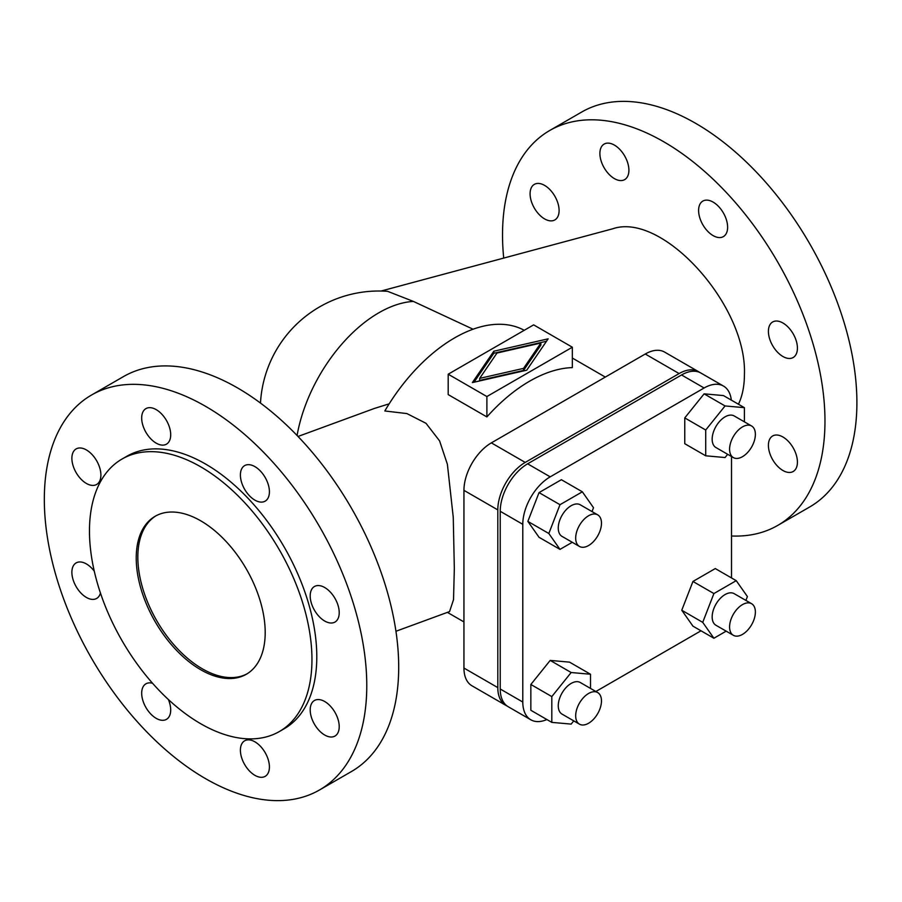 <?xml version="1.0" encoding="UTF-8"?>
<svg xmlns="http://www.w3.org/2000/svg" width="902" height="902" viewBox="0 0 902 902"><rect width="100%" height="100%" fill="white"/><g stroke="black" fill="none" stroke-linecap="round" stroke-linejoin="round"><path stroke-width="1.35" d="M389.168 403.837L374.522 408.403L298.021 436.467M473.065 329.219L413.409 301.426L387.635 291.335A118.568 118.568 0 0 0 260.486 403.081M395.944 631.265L449.557 611.59L453.526 599.65L454.326 568.564L453.255 517.297L447.381 464.248L439.59 440.898L426.003 423.297L406.903 413.578L384.816 410.974A141.366 81.62 -60 0 1 524.242 330.301M572.342 347.214L572.342 367.599A141.366 81.62 120 0 0 486.888 416.927L448.193 394.591L448.193 374.206L486.888 396.542L572.342 347.214L533.646 324.867L448.193 374.206M319.556 789.949L351.476 771.514A228.003 131.636 -120 0 0 386.428 588.814A228.003 131.636 -120 0 0 237.474 387.883A228.003 131.636 -120 0 0 123.473 376.596L91.542 395.02A228.003 131.636 60 0 1 205.555 406.317A228.003 131.636 60 0 1 366.776 685.565A228.003 131.636 60 0 1 319.556 789.949A228.003 131.636 60 0 1 205.555 778.651A228.003 131.636 60 0 1 56.601 577.731A228.003 131.636 60 0 1 91.542 395.02M254.905 741.827A20.52 11.85 -120 0 0 244.645 740.813A20.52 11.85 -120 0 0 241.499 757.252A20.52 11.85 -120 0 0 254.905 775.337A20.52 11.85 -120 0 0 265.165 776.351A20.52 11.85 -120 0 0 268.311 759.912A20.52 11.85 -120 0 0 254.905 741.827M152.551 683.265A20.52 11.85 -120 0 0 145.932 683.817A20.52 11.85 -120 0 0 142.787 700.256A20.52 11.85 -120 0 0 156.193 718.342A20.52 11.85 -120 0 0 166.453 719.356A20.52 11.85 -120 0 0 168.37 699.512M324.709 735.029A20.52 11.85 -120 0 0 334.969 736.055A20.52 11.85 -120 0 0 338.115 719.604A20.52 11.85 -120 0 0 324.709 701.519A20.52 11.85 -120 0 0 314.448 700.504A20.52 11.85 -120 0 0 311.303 716.955A20.52 11.85 -120 0 0 324.709 735.029M94.27 571.169A20.52 11.85 -120 0 0 86.389 563.93A20.52 11.85 -120 0 0 76.129 562.916A20.52 11.85 -120 0 0 72.983 579.355A20.52 11.85 -120 0 0 86.389 597.44A20.52 11.85 -120 0 0 96.649 598.454A20.52 11.85 -120 0 0 100.438 592.997M324.709 587.529A20.52 11.85 -120 0 0 314.448 586.514A20.52 11.85 -120 0 0 311.303 602.964A20.52 11.85 -120 0 0 324.709 621.038A20.52 11.85 -120 0 0 334.969 622.064A20.52 11.85 -120 0 0 338.115 605.614A20.52 11.85 -120 0 0 324.709 587.529M86.389 483.449A20.52 11.85 -120 0 0 96.649 484.464A20.52 11.85 -120 0 0 99.795 468.025A20.52 11.85 -120 0 0 86.389 449.94A20.52 11.85 -120 0 0 76.129 448.925A20.52 11.85 -120 0 0 72.983 465.364A20.52 11.85 -120 0 0 86.389 483.449M254.905 466.627A20.52 11.85 -120 0 0 244.645 465.612A20.52 11.85 -120 0 0 241.499 482.063A20.52 11.85 -120 0 0 254.905 500.136A20.52 11.85 -120 0 0 265.165 501.151A20.52 11.85 -120 0 0 268.311 484.712A20.52 11.85 -120 0 0 254.905 466.627M156.193 409.632A20.52 11.85 -120 0 0 145.932 408.617A20.52 11.85 -120 0 0 142.787 425.067A20.52 11.85 -120 0 0 156.193 443.141A20.52 11.85 -120 0 0 166.453 444.167A20.52 11.85 -120 0 0 169.599 427.717A20.52 11.85 -120 0 0 156.193 409.632M247.114 673.783A91.203 52.654 60 0 1 177.119 648.335A91.203 52.654 60 0 1 137.837 557.109A91.203 52.654 60 0 1 155.922 515.843M265.199 632.516A91.203 52.654 60 0 1 246.314 674.268A91.203 52.654 60 0 1 176.037 649.823A91.203 52.654 60 0 1 136.225 558.045A91.203 52.654 60 0 1 155.11 516.294A91.203 52.654 60 0 1 225.387 540.726A91.203 52.654 60 0 1 265.199 632.516M311.957 659.509A157.32 90.831 -120 0 0 243.281 501.174A157.32 90.831 -120 0 0 122.052 459.028A157.32 90.831 -120 0 0 89.467 531.053A157.32 90.831 -120 0 0 158.143 689.376A157.32 90.831 -120 0 0 279.372 731.522A157.32 90.831 -120 0 0 311.957 659.509M122.052 459.028L126.889 456.243A157.32 90.831 60 0 1 248.118 498.389A157.32 90.831 60 0 1 316.794 656.712A157.32 90.831 60 0 1 284.209 728.737L279.372 731.522M738.467 404.243C742.402 395.877 744.387 385.966 744.421 374.522C747.217 305.44 662.44 211.587 612.762 228.781L381.095 291.03M777.749 525.404L809.68 506.98A228.003 131.636 -120 0 0 856.9 402.596A228.003 131.636 -120 0 0 695.679 123.349A228.003 131.636 -120 0 0 581.677 112.051L549.746 130.486A228.003 131.636 60 0 1 663.748 141.772A228.003 131.636 60 0 1 812.702 342.704A228.003 131.636 60 0 1 777.749 525.404A228.003 131.636 60 0 1 731.511 535.991M782.913 436.985A20.52 11.85 -120 0 0 772.653 435.97A20.52 11.85 -120 0 0 769.507 452.409A20.52 11.85 -120 0 0 782.913 470.494A20.52 11.85 -120 0 0 793.174 471.509A20.52 11.85 -120 0 0 796.319 455.07A20.52 11.85 -120 0 0 782.913 436.985M782.913 356.504A20.52 11.85 -120 0 0 793.174 357.519A20.52 11.85 -120 0 0 796.319 341.08A20.52 11.85 -120 0 0 782.913 322.995A20.52 11.85 -120 0 0 772.653 321.98A20.52 11.85 -120 0 0 769.507 338.419A20.52 11.85 -120 0 0 782.913 356.504M544.594 185.395A20.52 11.85 -120 0 0 534.334 184.38A20.52 11.85 -120 0 0 531.188 200.819A20.52 11.85 -120 0 0 544.594 218.904A20.52 11.85 -120 0 0 554.854 219.919A20.52 11.85 -120 0 0 558 203.48A20.52 11.85 -120 0 0 544.594 185.395M713.11 202.093A20.52 11.85 -120 0 0 702.85 201.078A20.52 11.85 -120 0 0 699.704 217.517A20.52 11.85 -120 0 0 713.11 235.602A20.52 11.85 -120 0 0 723.37 236.617A20.52 11.85 -120 0 0 726.516 220.167A20.52 11.85 -120 0 0 713.11 202.093M614.397 145.098A20.52 11.85 -120 0 0 604.137 144.083A20.52 11.85 -120 0 0 600.991 160.522A20.52 11.85 -120 0 0 614.397 178.607A20.52 11.85 -120 0 0 624.658 179.622A20.52 11.85 -120 0 0 627.803 163.183A20.52 11.85 -120 0 0 614.397 145.098M579.456 724.159L562.036 714.113A18.243 10.531 -60 0 1 558.259 705.759A18.243 10.531 -60 0 1 566.219 687.403A18.243 10.531 -60 0 1 580.279 682.51L597.688 692.567A18.243 10.531 120 0 0 583.639 697.46A18.243 10.531 120 0 0 575.679 715.816A18.243 10.531 120 0 0 579.456 724.159A18.243 10.531 120 0 0 593.505 719.277A18.243 10.531 120 0 0 601.476 700.922A18.243 10.531 120 0 0 597.688 692.567M601.476 523.205A18.243 10.531 120 0 0 597.688 514.85A18.243 10.531 120 0 0 583.639 519.744A18.243 10.531 120 0 0 575.679 538.099A18.243 10.531 120 0 0 579.456 546.443A18.243 10.531 120 0 0 593.505 541.561A18.243 10.531 120 0 0 601.476 523.205M579.456 546.443L562.036 536.397A18.243 10.531 -60 0 1 558.259 528.042A18.243 10.531 -60 0 1 566.219 509.686A18.243 10.531 -60 0 1 580.279 504.804L597.688 514.85M755.38 612.063A18.243 10.531 120 0 0 751.603 603.709A18.243 10.531 120 0 0 737.543 608.602A18.243 10.531 120 0 0 729.583 626.958A18.243 10.531 120 0 0 733.36 635.301A18.243 10.531 120 0 0 747.408 630.419A18.243 10.531 120 0 0 755.38 612.063M733.36 635.301L715.94 625.255A18.243 10.531 -60 0 1 712.163 616.9A18.243 10.531 -60 0 1 720.134 598.545A18.243 10.531 -60 0 1 734.183 593.663L751.603 603.709M733.36 457.596L715.94 447.539A18.243 10.531 -60 0 1 712.163 439.184A18.243 10.531 -60 0 1 720.134 420.828A18.243 10.531 -60 0 1 734.183 415.946L751.603 425.992A18.243 10.531 120 0 0 737.543 430.885A18.243 10.531 120 0 0 729.583 449.241A18.243 10.531 120 0 0 733.36 457.596A18.243 10.531 120 0 0 747.408 452.703A18.243 10.531 120 0 0 755.38 434.347A18.243 10.531 120 0 0 751.603 425.992M736.235 580.663L713.899 593.561L692.939 581.463L715.275 568.564L736.235 580.663L747.408 596.56L745.909 600.428M713.899 593.561L702.726 622.357L681.765 610.248L692.939 581.463M702.726 622.357L713.899 638.244L692.939 626.146L681.765 610.248M744.409 407.67L725.061 405.945L704.101 393.847L723.449 395.572L744.409 407.67L744.409 421.843M725.061 405.945L705.714 430.017L684.765 417.908L704.101 393.847M705.714 430.017L705.714 455.803L684.765 443.705L684.765 417.908M582.331 491.804L559.995 504.703L539.035 492.605L561.371 479.706L582.331 491.804L593.505 507.702L592.005 511.569M559.995 504.703L548.822 533.499L527.862 521.39L539.035 492.605M548.822 533.499L559.995 549.386L539.035 537.288L527.862 521.39M590.506 674.245L571.158 672.52L550.197 660.411L569.545 662.147L590.506 674.245L590.506 688.418M571.158 672.52L551.81 696.581L530.85 684.483L550.197 660.411M551.81 696.581L551.81 722.378L530.85 710.28L530.85 684.483M713.899 638.244L726.178 631.152M705.714 455.803L725.061 457.539L727.666 454.304M559.995 549.386L572.263 542.294M551.81 722.378L571.158 724.103L573.762 720.878M546.894 719.537A38.763 22.381 -60 0 1 530.816 719.785A38.763 22.381 -60 0 1 522.788 702.038L522.788 524.321A38.763 22.381 -60 0 1 550.197 476.842L704.101 387.995A38.763 22.381 -60 0 1 723.483 386.067A38.763 22.381 -60 0 1 731.319 400.116M701.001 630.802L595.85 691.507M731.511 456.525L731.511 577.945M530.816 719.785L508.254 706.751A38.763 22.381 -60 0 1 500.227 689.004L500.227 511.287A38.763 22.381 -60 0 1 527.625 463.82L681.54 374.961A38.763 22.381 -60 0 1 700.91 373.045L723.483 386.067M699.67 372.402A38.763 22.381 120 0 0 698.498 371.647A38.763 22.381 120 0 0 679.116 373.563L525.212 462.422A38.763 22.381 120 0 0 497.803 509.889L497.803 687.606A38.763 22.381 120 0 0 505.83 705.353A38.763 22.381 120 0 0 507.082 705.984M505.83 705.353L471.971 685.802A38.763 22.381 -60 0 1 463.944 668.055L463.944 490.35A38.763 22.381 -60 0 1 491.353 442.871L645.257 354.012A38.763 22.381 -60 0 1 664.639 352.096L698.498 371.647M523.543 370.429L479.661 380.418L479.661 378.378L523.543 368.377L523.543 370.429L540.862 345.094L540.862 343.042L496.979 353.043L479.661 378.378M523.543 368.377L540.862 343.042M493.822 351.216L548.157 338.836L526.712 370.203L472.377 382.583L493.822 351.216L493.822 353.257L474.035 382.2M546.499 341.26L493.822 353.257M486.888 396.542L486.888 416.927M503.711 258.085A228.003 131.636 60 0 1 549.746 130.486M413.409 301.426A118.568 68.451 120 0 0 378.863 312.768A118.568 68.451 120 0 0 297.085 435.497M500.227 689.004L522.788 702.038M522.788 524.321L500.227 511.287M527.625 463.82L550.197 476.842M704.101 387.995L681.54 374.961M463.944 668.055L497.803 687.606M679.116 373.563L645.257 354.012M497.803 509.889L463.944 490.35M491.353 442.871L525.212 462.422M572.342 358.049L605.31 377.081M447.403 612.379L463.944 621.929"/></g></svg>
